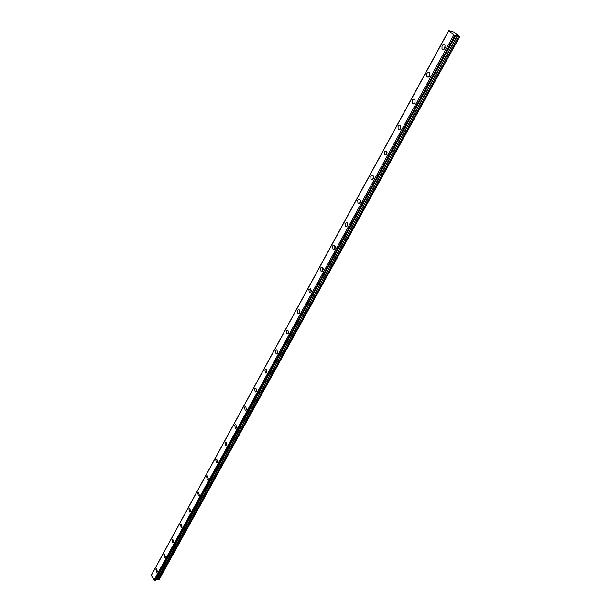 <?xml version="1.0" encoding="UTF-8"?>
<svg xmlns="http://www.w3.org/2000/svg" width="611" height="611" viewBox="0 0 611 611"><rect width="100%" height="100%" fill="white"/><g stroke="black" fill="none" stroke-linecap="round" stroke-linejoin="round"><path stroke-width="0.92" d="M445.198 47.78L445.35 47.215M155.385 580.351L455.027 35.652L455.539 35.789L155.385 580.351L455.745 35.553M155.858 569.131L156.706 572.27L157.417 571.865L156.576 568.734L155.858 569.131M442.043 45.84L441.99 48.949C442.96 49.965 443.953 49.743 444.968 48.284L445.029 45.183C444.052 44.152 443.059 44.374 442.043 45.84M444.915 46.551L444.548 48.888M426.936 73.457L426.936 76.581C427.883 77.528 428.83 77.314 429.785 75.932L429.793 72.816C428.838 71.854 427.891 72.075 426.936 73.457M429.808 74.084L429.464 76.413M412.28 100.265L412.333 103.412C413.25 104.29 414.159 104.076 415.045 102.77L414.999 99.631C414.075 98.745 413.166 98.959 412.28 100.265M415.144 100.815L414.816 103.129M398.044 126.294L398.143 129.463L400.732 128.837L400.48 125.515L399.311 125.202L398.044 126.294M400.908 126.767L400.595 129.066M384.212 151.589L384.365 154.766L386.832 154.148L386.679 150.97L384.212 151.589M387.069 151.986L386.771 154.255M370.77 176.167L370.976 179.359L373.313 178.756L373.115 175.556L370.77 176.167M373.611 176.518L373.329 178.725M357.695 200.064L357.962 203.272L360.177 202.669L359.925 199.461L357.695 200.064M360.467 200.484L360.261 202.516M344.986 223.313L345.299 226.536L347.407 225.94L347.101 222.717L344.986 223.313M347.69 223.809L347.544 225.635M332.613 245.928L332.98 249.158L334.973 248.57L334.622 245.339L332.613 245.928M335.256 246.516L335.164 248.119M320.576 267.946L320.981 271.185L322.875 270.604L322.471 267.358L320.576 267.946M323.158 268.649L323.112 269.986M308.853 289.385L309.303 292.631L311.091 292.058L310.648 288.804L308.853 289.385M311.389 290.233L311.373 291.241M297.427 310.266L297.924 313.519L299.619 312.954L299.123 309.701L297.427 310.266M299.925 311.35L299.925 311.854M286.299 330.612L286.842 333.873L288.438 333.308L287.903 330.055L286.299 330.612M275.454 350.447L276.027 353.708L277.539 353.15L276.966 349.897L275.454 350.447M264.876 369.785L265.487 373.046L266.908 372.504L266.304 369.243L264.876 369.785M254.558 388.649L255.207 391.903L256.544 391.368L255.91 388.122L254.558 388.649M244.499 407.056L245.171 410.302L246.439 409.782L245.767 406.536L244.499 407.056M234.67 425.019L235.372 428.258L236.572 427.746L235.869 424.508L234.67 425.019M225.085 442.555L225.81 445.786L226.941 445.289L226.215 442.051L225.085 442.555M215.721 459.678L216.47 462.901L217.531 462.412L216.783 459.189L215.721 459.678M206.571 476.404L207.343 479.612L208.343 479.139L207.58 475.923L206.571 476.404M197.636 492.741L198.422 495.941L199.369 495.483L198.583 492.283L197.636 492.741M188.898 508.711L189.708 511.903L190.601 511.453L189.8 508.26L188.898 508.711M180.36 524.33L181.177 527.507L182.025 527.064L181.207 523.887L180.36 524.33M172.012 539.597L172.844 542.759L173.639 542.331L172.814 539.169L172.012 539.597M163.847 554.528L164.687 557.675L165.444 557.263L164.603 554.116L163.847 554.528M151.65 574.699L448.741 30.55L454.011 32.108L459.617 36.851L458.563 36.561L158.15 579.763L159.104 579.587L459.617 36.851M155.866 579.625L158.15 579.763M155.415 580.328L455.569 35.789M151.375 575.341L448.703 30.855L151.368 575.295L154.025 580.038L154.911 580.45M155.813 579.717L455.783 35.53L458.563 36.561M448.757 30.581L453.805 35.01L154.025 580.038M154.117 580.083L453.805 35.01M453.927 35.079L454.905 35.591L154.827 580.412M158.218 579.77L458.64 36.591M157.31 579.365L457.402 35.95M457.234 35.881L157.18 579.343M155.92 579.602L455.859 35.522M157.157 572.179L156.706 572.27M443.876 49.407L441.99 48.949M428.785 76.978L426.936 76.581M414.128 103.748L412.333 103.412M399.892 129.746L398.143 129.463M386.06 154.995L384.365 154.766M372.603 179.55L370.976 179.359M359.52 203.417L357.962 203.272M346.788 226.635L345.299 226.536M334.4 249.235L332.98 249.158M322.333 271.231L320.981 271.185M310.587 292.646L309.303 292.631M299.138 313.512L297.924 313.519M287.98 333.843L286.842 333.873M277.104 353.662L276.027 353.708M266.495 372.985L265.487 373.046M256.154 391.834L255.207 391.903M246.057 410.225L245.171 410.302M236.205 428.174L235.372 428.258M226.589 445.702L225.81 445.786M217.195 462.81L216.47 462.901M208.023 479.52L207.343 479.612M199.056 495.849L198.422 495.941M190.296 511.812L189.708 511.903M181.734 527.408L181.177 527.507M173.356 542.667L172.844 542.759M165.169 557.583L164.687 557.675M151.368 575.295L448.68 30.817M151.62 574.722L448.741 30.55"/></g></svg>
